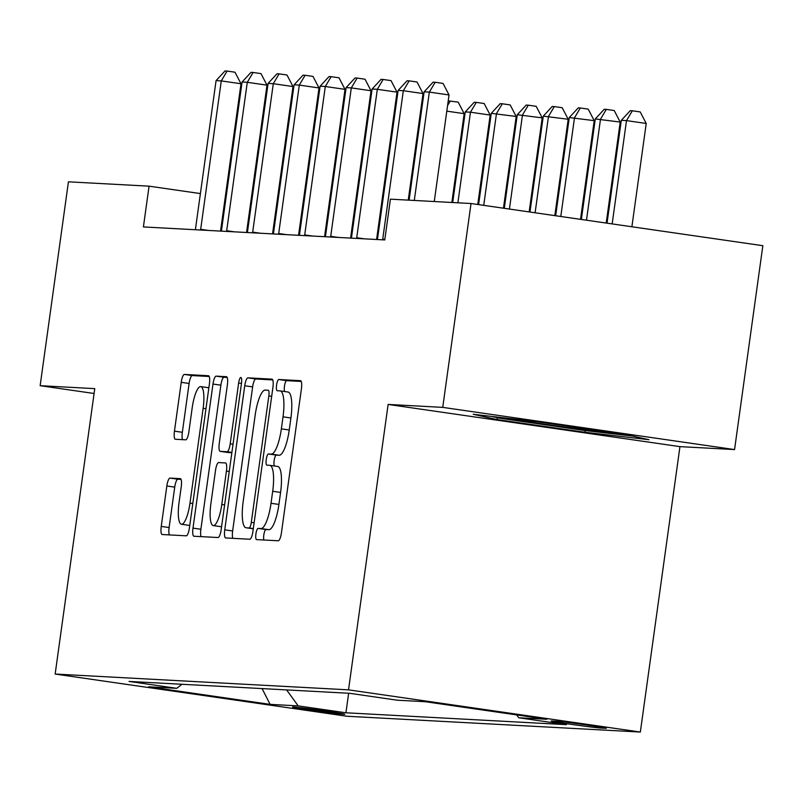 <?xml version="1.0" encoding="UTF-8"?>
<svg xmlns="http://www.w3.org/2000/svg" width="803" height="803" viewBox="0 0 803 803"><rect width="100%" height="100%" fill="white"/><g stroke="black" fill="none" stroke-linecap="round" stroke-linejoin="round"><path stroke-width="1.2" d="M255.916 533.925A5.661 1.425 -81.8 0 0 256.538 539.606A5.661 1.425 -81.8 0 0 256.569 539.606L278.27 540.78A8.08 2.038 -81.8 0 0 281.421 532.881L301.416 388.803A8.08 2.038 -81.8 0 0 300.533 380.692A8.08 2.038 -81.8 0 0 300.483 380.692L278.782 379.518A5.661 1.425 -81.8 0 0 276.583 385.049A5.661 1.425 -81.8 0 0 277.196 390.72A5.661 1.425 -81.8 0 0 277.236 390.73L280.036 390.88A25.867 6.524 -81.8 0 1 280.187 390.89A25.867 6.524 -81.8 0 1 283.017 416.837L281.351 428.852A25.867 6.524 -81.8 0 1 271.263 454.107L268.453 453.956A5.661 1.425 -81.8 0 0 266.245 459.487A5.661 1.425 -81.8 0 0 266.867 465.158A5.661 1.425 -81.8 0 0 266.897 465.168L269.708 465.318A25.867 6.524 -81.8 0 1 269.858 465.328A25.867 6.524 -81.8 0 1 272.689 491.285L271.023 503.29A25.867 6.524 -81.8 0 1 260.935 528.555L258.124 528.404A5.661 1.425 -81.8 0 0 255.916 533.925M269.999 465.359L277.597 466.453A25.867 6.524 -81.8 0 1 277.748 466.473A25.867 6.524 -81.8 0 1 280.578 492.42L278.912 504.435A25.867 6.524 -81.8 0 1 268.824 529.689L266.014 529.538A5.661 1.425 -81.8 0 0 263.806 535.069A5.661 1.425 -81.8 0 0 263.866 539.997M301.225 381.445L286.671 380.662A5.661 1.425 -81.8 0 0 284.463 386.183A5.661 1.425 -81.8 0 0 284.704 391.543M280.327 390.92L287.926 392.015A25.867 6.524 -81.8 0 1 288.076 392.035A25.867 6.524 -81.8 0 1 290.907 417.982L289.241 429.986A25.867 6.524 -81.8 0 1 279.153 455.251L276.342 455.1A5.661 1.425 -81.8 0 0 274.134 460.631A5.661 1.425 -81.8 0 0 274.375 465.981M343.905 714.289A26.348 0.582 -172.1 0 0 344.768 714.258A26.348 0.582 -172.1 0 0 322.063 710.535A26.348 0.582 -172.1 0 0 293.426 706.991A26.348 0.582 -172.1 0 0 292.563 707.011A26.348 0.582 -172.1 0 0 315.268 710.745A26.348 0.582 -172.1 0 0 343.905 714.289M169.995 478.086A8.08 2.038 -81.8 0 0 166.843 485.986L161.242 526.407A8.08 2.038 -81.8 0 0 162.126 534.517A8.08 2.038 -81.8 0 0 162.166 534.517L186.266 535.822A8.08 2.038 -81.8 0 0 189.418 527.922L209.412 383.844A8.08 2.038 -81.8 0 0 208.529 375.734A8.08 2.038 -81.8 0 0 208.479 375.734L184.379 374.429A8.08 2.038 -81.8 0 0 181.227 382.328L174.452 431.151A8.08 2.038 -81.8 0 0 175.345 439.261A8.08 2.038 -81.8 0 0 175.385 439.271L185.704 439.823A8.08 2.038 -81.8 0 0 188.856 431.934L192.208 407.713A21.621 5.45 -81.8 0 1 200.77 386.614A21.621 5.45 -81.8 0 1 203.139 408.305L189.98 503.16A21.621 5.45 -81.8 0 1 181.418 524.259A21.621 5.45 -81.8 0 1 179.049 502.568L181.247 486.759A8.08 2.038 -81.8 0 0 180.364 478.648A8.08 2.038 -81.8 0 0 180.314 478.648L169.995 478.086L177.885 479.23A8.08 2.038 -81.8 0 0 174.733 487.13L169.122 527.551A8.08 2.038 -81.8 0 0 169.313 534.908M94.764 388.632L40.15 385.691L68.436 181.819L149.067 186.166L143.406 226.938L384.757 239.936L390.409 199.164L471.03 203.51L442.744 407.372L388.13 404.431L348.522 689.847L55.156 674.048L94.764 388.632M224.75 529.829A8.08 2.038 -81.8 0 0 225.633 537.94A8.08 2.038 -81.8 0 0 225.683 537.94L249.783 539.245A8.08 2.038 -81.8 0 0 252.935 531.345L272.93 387.267A8.08 2.038 -81.8 0 0 272.046 379.157A8.08 2.038 -81.8 0 0 271.996 379.157L247.896 377.852A8.08 2.038 -81.8 0 0 244.744 385.751L224.75 529.829L232.639 530.974A8.08 2.038 -81.8 0 0 232.83 538.331M218.025 537.528L193.924 536.233A8.08 2.038 -81.8 0 1 193.884 536.223A8.08 2.038 -81.8 0 1 192.991 528.113L212.986 384.035A8.08 2.038 -81.8 0 1 216.137 376.145L226.456 376.697A8.08 2.038 -81.8 0 1 226.496 376.707A8.08 2.038 -81.8 0 1 227.39 384.818L219.279 443.246A8.08 2.038 -81.8 0 0 220.163 451.356A8.08 2.038 -81.8 0 0 220.213 451.356L227.048 451.728A8.08 2.038 -81.8 0 0 230.2 443.838L238.642 383.001A5.661 1.425 -81.8 0 1 240.88 377.48A5.661 1.425 -81.8 0 1 241.502 383.151L221.176 529.639A8.08 2.038 -81.8 0 1 218.025 537.528M556.579 721.235L552.002 720.994A25.525 0.562 -172.1 0 0 551.169 721.014A25.525 0.562 -172.1 0 0 573.161 724.627A25.525 0.562 -172.1 0 0 600.905 728.06L605.482 728.311A25.525 0.562 -172.1 0 0 606.315 728.281A25.525 0.562 -172.1 0 0 584.323 724.667A25.525 0.562 -172.1 0 0 556.579 721.235M348.522 689.847L640.342 732.045L346.976 716.246L55.156 674.048M348.632 693.25L345.922 712.783L566.466 724.667L518.748 717.772L546.843 719.277L425.379 701.722L397.294 700.206L349.576 693.3L129.032 681.426L176.75 688.322L181.96 684.276M345.922 712.783L298.204 705.887L270.119 704.372L148.665 686.816L176.75 688.322M388.13 404.431L679.95 446.629L734.564 449.57L442.744 407.372M734.564 449.57L762.85 245.698L471.03 203.51M40.15 385.691L94.092 393.49M679.95 446.629L640.342 732.045M251.771 201.011L250.937 200.891M226.085 197.297L225.252 197.177M200.399 193.583L149.067 186.166M381.616 209.422L380.773 209.382M355.599 208.027L354.765 207.977M329.591 206.622L328.758 206.572M303.584 205.217L302.751 205.177M277.577 203.821L276.734 203.771M518.748 717.772L516.68 714.921M286.601 689.907L298.204 705.887M270.119 704.372L262.089 688.593M473.198 414.278L497.067 419.557L584.945 432.265L648.965 439.693L625.105 434.423L537.217 421.716L473.198 414.278M585.186 430.549L584.945 432.265M497.318 417.721L497.067 419.557M272.739 379.909L255.786 378.996A8.08 2.038 -81.8 0 0 252.634 386.885L232.639 530.974M249.091 527.912A5.661 1.425 -81.8 0 0 251.299 522.392L268.844 395.919A5.661 1.425 -81.8 0 0 268.222 390.238A5.661 1.425 -81.8 0 0 268.192 390.238L265.231 390.077A25.867 6.524 -81.8 0 0 255.143 415.342L243.148 501.785A25.867 6.524 -81.8 0 0 245.979 527.742A25.867 6.524 -81.8 0 0 246.13 527.752L253.326 528.525M227.199 377.46L224.027 377.28A8.08 2.038 -81.8 0 0 220.875 385.179L200.88 529.257A8.08 2.038 -81.8 0 0 201.071 536.615M228.002 452.49A8.08 2.038 -81.8 0 0 228.052 452.501A8.08 2.038 -81.8 0 0 228.092 452.501L231.856 452.701M210.868 503.882A21.621 5.45 -81.8 0 0 213.237 525.574A21.621 5.45 -81.8 0 0 221.789 504.465L226.426 471.05A8.08 2.038 -81.8 0 0 225.543 462.94A8.08 2.038 -81.8 0 0 225.492 462.94L218.657 462.568A8.08 2.038 -81.8 0 0 215.505 470.458L210.868 503.882M213.237 525.574L221.116 526.718A21.621 5.45 -81.8 0 0 221.588 526.708M181.056 479.401L177.885 479.23M181.418 524.259L189.307 525.403A21.621 5.45 -81.8 0 0 189.769 525.393M208.86 387.799A21.621 5.45 -81.8 0 0 208.66 387.749L200.77 386.614M209.222 376.487L192.268 375.573A8.08 2.038 -81.8 0 0 189.117 383.473L182.341 432.295A8.08 2.038 -81.8 0 0 182.532 439.653M631.891 226.767L646.224 123.471L626.501 120.611L621.301 120.34L607.038 223.174M612.167 223.917L626.501 120.611L632.332 110.784L640.222 111.928L646.224 123.471M621.301 120.34L630.255 110.673L632.332 110.784M434.262 201.523L449.048 94.955L429.334 92.104L414.298 200.449M424.135 91.823L433.078 82.167L435.156 82.277L429.334 92.104L424.135 91.823L409.098 200.168M435.156 82.277L443.045 83.412L449.048 94.955M606.205 223.053L620.217 122.066L595.294 118.934L581.352 219.46M586.481 220.203L600.493 119.215L606.325 109.389L614.215 110.523L620.217 122.066M595.294 118.934L604.247 109.268L606.325 109.389M580.519 219.339L594.21 120.661L569.287 117.529L555.666 215.746M560.795 216.489L574.486 117.81L580.318 107.983L588.208 109.128L594.21 120.661M569.287 117.529L578.24 107.873L580.318 107.983M554.833 215.626L568.203 119.266L543.28 116.134L529.97 212.032M535.109 212.775L548.479 116.415L554.311 106.578L562.2 107.722L568.203 119.266M543.28 116.134L552.223 106.468L554.311 106.578M408.255 200.128L423.04 93.56L403.327 90.709L382.73 239.123A8.231 2.078 -81.8 0 0 382.64 239.826M398.127 90.428L407.071 80.762L409.149 80.872L403.327 90.709L398.127 90.428L377.53 238.842A8.231 2.078 -81.8 0 1 377.42 239.545M409.149 80.872L417.038 82.016L423.04 93.56M376.587 239.495L397.033 92.154L377.32 89.304L356.723 237.718A8.231 2.078 -81.8 0 0 356.632 238.421M372.12 89.023L381.064 79.356L383.141 79.477L377.32 89.304L372.12 89.023L351.523 237.437A8.231 2.078 -81.8 0 1 351.413 238.14M383.141 79.477L391.031 80.611L397.033 92.154M350.58 238.1L371.026 90.749L351.312 87.898L330.716 236.323A8.231 2.078 -81.8 0 0 330.625 237.026M346.113 87.617L355.056 77.961L357.134 78.072L351.312 87.898L346.113 87.617L325.516 236.042A8.231 2.078 -81.8 0 1 325.406 236.744M357.134 78.072L365.024 79.216L371.026 90.749M529.147 211.912L542.196 117.86L517.273 114.729L504.284 208.318M509.423 209.061L522.472 115.01L528.304 105.183L536.183 106.327L542.196 117.86M517.273 114.729L526.216 105.073L528.304 105.183M324.573 236.694L345.019 89.354L325.305 86.503L304.708 234.918A8.231 2.078 -81.8 0 0 304.618 235.62M320.106 86.222L329.049 76.556L331.127 76.666L325.305 86.503L320.106 86.222L299.509 234.637A8.231 2.078 -81.8 0 1 299.399 235.339M331.127 76.666L339.017 77.811L345.019 89.354M510.146 418.574A53.53 1.174 -172.1 0 0 575.229 428.431A53.53 1.174 -172.1 0 0 613.894 432.807M632.413 436.039L584.433 430.468L499.285 418.152L491.235 416.376M503.461 208.198L516.188 116.465L491.265 113.333L478.598 204.604M483.737 205.347L496.465 113.614L502.297 103.778L510.176 104.922L516.188 116.465M491.265 113.333L500.209 103.667L502.297 103.778M298.565 235.299L319.012 87.949L299.298 85.098L278.701 233.512A8.231 2.078 -81.8 0 0 278.611 234.225M294.089 84.817L303.042 75.161L305.12 75.271L299.298 85.098L294.089 84.817L273.502 233.231A8.231 2.078 -81.8 0 1 273.391 233.944M305.12 75.271L313.009 76.415L319.012 87.949M477.765 204.484L490.181 115.06L470.458 112.209L465.258 111.928L452.691 202.517M457.891 202.798L470.458 112.209L476.289 102.382L484.169 103.517L490.181 115.06M465.258 111.928L474.202 102.272L476.289 102.382M272.558 233.894L293.005 86.553L273.291 83.703L252.694 232.117A8.231 2.078 -81.8 0 0 252.604 232.82M268.082 83.422L277.035 73.756L279.113 73.866L273.291 83.703L268.082 83.422L247.495 231.836A8.231 2.078 -81.8 0 1 247.384 232.539M279.113 73.866L287.002 75.01L293.005 86.553M451.848 202.476L464.174 113.665L446.799 111.145M448.225 100.867L458.162 102.122L464.174 113.665M450.282 100.977L447.582 105.524M246.551 232.489L266.998 85.148L247.284 82.297L226.687 230.712A8.231 2.078 -81.8 0 0 226.597 231.415M242.074 82.016L251.028 72.36L253.106 72.471L247.284 82.297L242.074 82.016L221.487 230.431A8.231 2.078 -81.8 0 1 221.377 231.134M253.106 72.471L260.995 73.605L266.998 85.148M421.625 109.87L420.792 109.75M422.217 99.472L423.061 99.512M422.679 102.262L421.575 104.129M220.544 231.093L240.99 83.753L221.277 80.902L200.68 229.317A8.231 2.078 -81.8 0 0 200.589 230.019M216.067 80.621L225.021 70.955L227.098 71.065L221.277 80.902L216.067 80.621L195.48 229.036A8.231 2.078 -81.8 0 1 195.37 229.738M227.098 71.065L234.988 72.21L240.99 83.753M601.025 727.197L600.905 728.06M268.824 529.689L260.935 528.555M278.912 504.435L271.023 503.29M280.578 492.42L272.689 491.285M276.342 455.1L268.453 453.956M279.153 455.251L271.263 454.107M289.241 429.986L281.351 428.852M290.907 417.982L283.017 416.837M286.671 380.662L278.782 379.518M266.014 529.538L258.124 528.404M252.634 386.885L244.744 385.751M255.786 378.996L247.896 377.852M254.119 522.793L251.299 522.392M271.675 396.331L268.844 395.919M245.979 527.742L253.286 528.796L246.13 527.752M200.88 529.257L192.991 528.113M220.875 385.179L212.986 384.035M224.027 377.28L216.137 376.145M228.092 452.501L220.213 451.356M231.886 452.43L227.048 451.728M233.031 444.24L230.2 443.838M241.472 383.412L238.642 383.001M224.609 504.876L221.789 504.465M229.246 471.461L226.426 471.05M192.8 503.561L189.98 503.16M205.959 408.717L203.139 408.305M182.341 432.295L174.452 431.151M189.117 383.473L181.227 382.328M192.268 375.573L184.379 374.429M169.122 527.551L161.242 526.407M174.733 487.13L166.843 485.986M382.73 239.123L384.828 239.424M356.723 237.718L364.532 238.852M330.716 236.323L338.525 237.447M304.708 234.918L312.518 236.052M278.701 233.512L286.51 234.647M252.694 232.117L260.503 233.241M226.687 230.712L234.496 231.846M200.68 229.317L208.489 230.441M277.748 466.473L269.858 465.328M288.076 392.035L280.187 390.89M228.052 452.501L220.163 451.356"/></g></svg>
